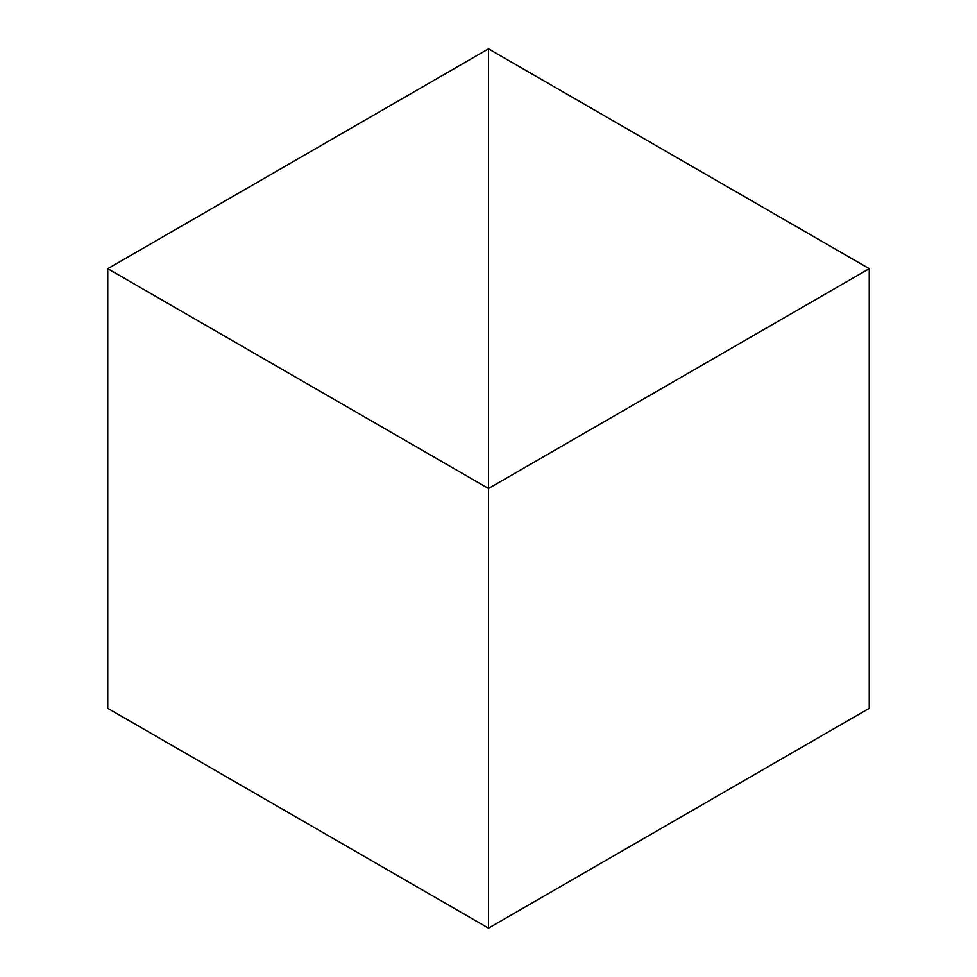 <?xml version="1.0" encoding="UTF-8"?>
<svg xmlns="http://www.w3.org/2000/svg" width="977" height="977" viewBox="0 0 977 977"><rect width="100%" height="100%" fill="white"/><g stroke="black" fill="none" stroke-linecap="round" stroke-linejoin="round"><path stroke-width="1.47" d="M488.5 928.15L488.5 48.85L107.751 268.675L107.751 708.325L107.751 268.675L488.5 488.5L488.5 928.15L107.751 708.325L488.5 928.15L488.5 48.85L107.751 268.675L488.5 488.5L488.5 928.15L869.249 708.325L869.249 268.675L488.5 48.85L488.5 488.5L869.249 268.675L869.249 708.325L488.5 928.15M488.5 48.85L488.5 488.5L869.249 268.675L488.5 48.85"/></g></svg>
